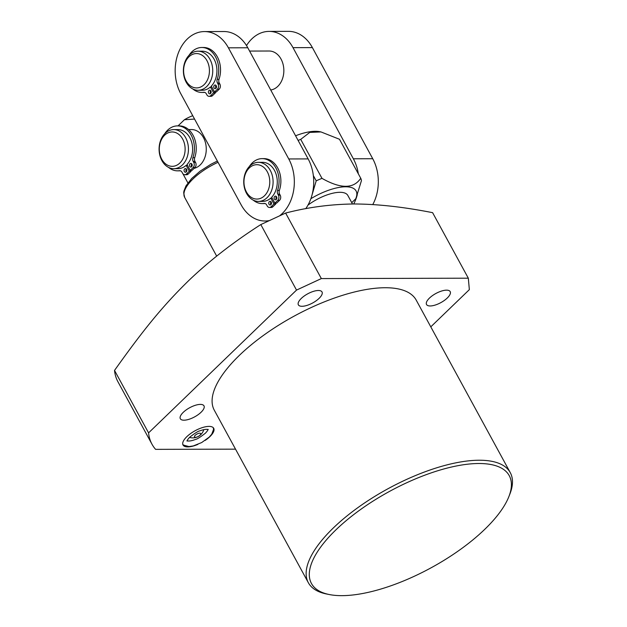 <?xml version="1.0" encoding="UTF-8"?>
<svg xmlns="http://www.w3.org/2000/svg" width="627" height="627" viewBox="0 0 627 627"><rect width="100%" height="100%" fill="white"/><g stroke="black" fill="none" stroke-linecap="round" stroke-linejoin="round"><path stroke-width="0.94" d="M296.524 290.089L148.575 432.873L114.522 370.416C143.614 329.551 162.699 306 188.774 280.528C209.394 260.777 233.401 242.132 260.808 224.576L296.524 290.089L321.345 278.576L468.322 278.192L469.349 289.643L430.788 326.855M148.575 432.873A185.976 71.799 -28.6 0 0 151.977 444.198A185.976 71.799 -28.6 0 0 155.598 449.355L235.525 449.151M308.351 582.726L214.301 410.223A114.992 44.392 -28.6 0 1 264.265 334.818A114.992 44.392 -28.6 0 1 385.15 287.73A114.992 44.392 -28.6 0 1 416.218 300.129L510.268 472.633A114.992 44.392 151.4 0 0 479.2 460.234A114.992 44.392 151.4 0 0 358.315 507.321A114.992 44.392 151.4 0 0 308.351 582.726A114.992 44.392 151.4 0 0 326.51 593.981L329.246 594.529A112.641 43.49 151.4 0 0 341.887 595.65A112.641 43.49 151.4 0 0 508.881 496.592A112.641 43.49 151.4 0 0 478.809 463.51A112.641 43.49 151.4 0 0 342.734 523.6A112.641 43.49 151.4 0 0 329.246 594.529M430.177 305.96A13.465 5.196 -28.6 0 1 426.532 304.503A13.465 5.196 -28.6 0 1 432.387 295.67A13.465 5.196 -28.6 0 1 446.542 290.16A13.465 5.196 -28.6 0 1 450.186 291.61A13.465 5.196 -28.6 0 1 444.331 300.443A13.465 5.196 -28.6 0 1 430.177 305.96M200.35 404.399A13.465 5.196 -28.6 0 1 203.987 405.849A13.465 5.196 -28.6 0 1 198.132 414.682A13.465 5.196 -28.6 0 1 183.977 420.2A13.465 5.196 -28.6 0 1 180.333 418.742A13.465 5.196 -28.6 0 1 186.188 409.917A13.465 5.196 -28.6 0 1 200.35 404.399M302.002 306.289A13.465 5.196 -28.6 0 1 298.366 304.84A13.465 5.196 -28.6 0 1 304.22 296.007A13.465 5.196 -28.6 0 1 318.375 290.497A13.465 5.196 -28.6 0 1 322.019 291.947A13.465 5.196 -28.6 0 1 316.165 300.78A13.465 5.196 -28.6 0 1 302.002 306.289M197.85 444.402A17.478 6.748 -28.6 0 1 187.739 446.902A17.478 6.748 -28.6 0 1 183.021 445.021A17.478 6.748 -28.6 0 1 190.616 433.555A17.478 6.748 -28.6 0 1 208.995 426.399A17.478 6.748 -28.6 0 1 213.713 428.28A17.478 6.748 -28.6 0 1 205.162 440.413M508.881 496.592L509.9 493.998A114.992 44.392 151.4 0 0 510.268 472.633M151.977 444.198L117.923 381.741A185.976 71.799 -28.6 0 1 114.522 370.416M468.322 278.192L432.606 212.671C403.663 206.957 377.556 204.065 354.271 203.979C330.907 204.214 308.022 207.239 285.622 213.055L260.808 224.576M352.492 203.994L347.844 195.467A29.367 11.333 -28.6 0 0 339.912 192.301A29.367 11.333 151.4 0 0 307.975 205.115M351.755 202.639L355.697 198.83A38.764 14.962 151.4 0 0 355.971 198.171A38.764 14.962 151.4 0 0 345.344 186.791A38.764 14.962 151.4 0 0 310.859 198.712M356.065 197.928L361.426 180.725A48.937 18.896 -28.6 0 0 360.744 178.264C353.628 188.946 340.712 188.978 321.988 178.366A48.937 18.896 151.4 0 0 316.204 180.842L312.074 194.793A39.148 29.414 -90.1 0 0 313.343 175.599A39.148 29.414 -90.1 0 0 308.139 158.905L247.79 47.77A39.148 29.414 -90.1 0 0 223.855 31.522L204.473 31.569A39.148 29.414 -90.1 0 0 178.358 52.919A39.148 29.414 -90.1 0 0 180.748 93.627L241.097 204.763A39.148 29.414 -90.1 0 0 265.033 221.01A39.148 29.414 -90.1 0 0 268.983 220.641M305.717 208.705A39.148 29.414 -90.1 0 0 312.074 194.793M313.343 175.599L316.204 180.842M360.744 178.264L339.481 139.265L320.985 131.936L309.777 132.407L300.717 139.366L321.988 178.366M300.717 139.366A48.937 18.896 151.4 0 0 298.107 140.432M295.583 135.777A38.764 14.962 -28.6 0 1 319.715 131.686L320.985 131.936M246.505 45.567A39.148 29.414 89.9 0 1 269.077 31.397A39.148 29.414 89.9 0 1 293.005 47.652L353.362 158.788A39.148 29.414 89.9 0 1 358.338 173.851M270.715 89.982A19.539 14.68 -90.1 0 0 281.053 59.095A19.539 14.68 -90.1 0 0 269.124 51.014L249.577 51.069M357.296 194.676A39.148 29.414 89.9 0 1 353.738 203.979M269.077 31.397L288.459 31.35A39.148 29.414 89.9 0 1 312.387 47.597L372.736 158.733A39.148 29.414 89.9 0 1 372.783 204.551M270.292 170.419A19.539 14.68 -90.1 0 0 258.363 162.338A19.539 14.68 -90.1 0 0 245.329 173.013A19.539 14.68 -90.1 0 0 246.544 193.335A19.539 14.68 -90.1 0 0 258.465 201.408A19.539 14.68 -90.1 0 0 271.507 190.741A19.539 14.68 -90.1 0 0 270.292 170.419M274.869 203.109L277.777 200.311A3.684 2.767 -90.1 0 0 278.388 195.169L277.832 194.151A3.684 2.767 89.9 0 1 277.549 190.459A22.47 16.882 -90.1 0 0 262.133 158.631L263.936 158.623A22.47 16.882 -90.1 0 1 279.36 190.451A3.684 2.767 89.9 0 0 279.634 194.143L280.191 195.162A3.684 2.767 -90.1 0 1 279.579 200.303L276.679 203.109L274.869 203.109L271.671 197.246A19.539 14.68 -90.1 0 0 274.477 170.403A19.539 14.68 -90.1 0 0 262.556 162.33L258.363 162.338M258.465 201.408L262.658 201.4A19.539 14.68 -90.1 0 0 270.778 198.108L272.142 198.101M253.253 200.154A22.47 16.882 -90.1 0 0 262.251 203.579L264.053 203.571A22.47 16.882 -90.1 0 0 265.096 203.524M262.251 203.579A22.47 16.882 -90.1 0 0 264.1 203.438A3.684 2.767 89.9 0 1 264.406 203.414A3.684 2.767 89.9 0 1 266.655 204.935L267.212 205.954A3.684 2.767 -90.1 0 0 269.453 207.474L271.264 207.466A3.684 2.767 -90.1 0 0 272.878 206.769L275.786 203.971L275.316 203.109M276.389 199.362A1.842 1.379 89.9 0 1 276.17 199.049A1.842 1.379 89.9 0 1 276.382 196.58M271.021 204.543A1.842 1.379 89.9 0 1 270.801 204.23A1.842 1.379 89.9 0 1 271.013 201.761M276.601 196.894A1.842 1.379 89.9 0 1 276.719 198.806A1.842 1.379 89.9 0 1 275.488 199.809A1.842 1.379 89.9 0 1 274.36 199.049A1.842 1.379 89.9 0 1 274.25 197.137A1.842 1.379 89.9 0 1 275.48 196.133A1.842 1.379 89.9 0 1 276.601 196.894M269.453 207.474A3.684 2.767 -90.1 0 0 271.076 206.777L273.975 203.971L270.778 198.108M262.133 158.631A22.47 16.882 -90.1 0 0 249.327 166.516M271.232 202.074A1.842 1.379 89.9 0 1 271.35 203.987A1.842 1.379 89.9 0 1 270.119 204.99A1.842 1.379 89.9 0 1 268.999 204.23A1.842 1.379 89.9 0 1 268.881 202.317A1.842 1.379 89.9 0 1 270.112 201.314A1.842 1.379 89.9 0 1 271.232 202.074M275.786 203.971L273.975 203.971M246.419 191.964A17.188 12.916 -90.1 0 0 264.461 195.796A17.188 12.916 -90.1 0 0 267.314 171.798A17.188 12.916 -90.1 0 0 249.28 167.958A17.188 12.916 -90.1 0 0 246.419 191.964M279.846 215.633A39.148 29.414 -90.1 0 0 288.757 158.952L228.408 47.817A39.148 29.414 -90.1 0 0 204.473 31.569M209.943 59.283A19.539 14.68 -90.1 0 0 198.014 51.202A19.539 14.68 -90.1 0 0 184.973 61.869A19.539 14.68 -90.1 0 0 186.188 82.2A19.539 14.68 -90.1 0 0 198.116 90.272A19.539 14.68 -90.1 0 0 211.158 79.605A19.539 14.68 -90.1 0 0 209.943 59.283M214.52 91.973L217.42 89.175A3.684 2.767 -90.1 0 0 218.031 84.034L217.475 83.015A3.684 2.767 89.9 0 1 217.201 79.323A22.47 16.882 -90.1 0 0 201.776 47.495L203.587 47.487A22.47 16.882 -90.1 0 1 219.011 79.316A3.684 2.767 89.9 0 0 219.285 83.007L219.842 84.026A3.684 2.767 -90.1 0 1 219.231 89.167L216.331 91.965L214.52 91.973L211.323 86.111A19.539 14.68 -90.1 0 0 214.128 59.267A19.539 14.68 -90.1 0 0 202.2 51.195L198.014 51.202M198.116 90.272L202.302 90.264A19.539 14.68 -90.1 0 0 210.429 86.973L211.793 86.965M192.897 89.018A22.47 16.882 -90.1 0 0 201.894 92.443L203.704 92.435A22.47 16.882 -90.1 0 0 204.747 92.388M201.894 92.443A22.47 16.882 -90.1 0 0 203.751 92.302A3.684 2.767 89.9 0 1 204.057 92.279A3.684 2.767 89.9 0 1 206.307 93.799L206.855 94.818A3.684 2.767 -90.1 0 0 209.105 96.339L210.915 96.331A3.684 2.767 -90.1 0 0 212.529 95.633L215.429 92.835L214.967 91.973M216.041 88.227A1.842 1.379 89.9 0 1 215.821 87.905A1.842 1.379 89.9 0 1 216.033 85.437M210.672 93.407A1.842 1.379 89.9 0 1 210.453 93.086A1.842 1.379 89.9 0 1 210.664 90.617M216.252 85.758A1.842 1.379 89.9 0 1 216.362 87.67A1.842 1.379 89.9 0 1 215.132 88.673A1.842 1.379 89.9 0 1 214.011 87.913A1.842 1.379 89.9 0 1 213.901 86.001A1.842 1.379 89.9 0 1 215.124 84.998A1.842 1.379 89.9 0 1 216.252 85.758M209.105 96.339A3.684 2.767 -90.1 0 0 210.719 95.641L213.627 92.835L210.429 86.973M201.776 47.495A22.47 16.882 -90.1 0 0 188.978 55.38M210.884 90.939A1.842 1.379 89.9 0 1 210.993 92.851A1.842 1.379 89.9 0 1 209.763 93.854A1.842 1.379 89.9 0 1 208.642 93.094A1.842 1.379 89.9 0 1 208.532 91.181A1.842 1.379 89.9 0 1 209.755 90.178A1.842 1.379 89.9 0 1 210.884 90.939M215.429 92.835L213.627 92.835M186.07 80.82A17.188 12.916 -90.1 0 0 204.104 84.661A17.188 12.916 -90.1 0 0 206.965 60.662A17.188 12.916 -90.1 0 0 188.923 56.822A17.188 12.916 -90.1 0 0 186.07 80.82M182.88 173.71L187.904 182.935L182.88 173.71M194.566 119.075L184.409 119.733A19.578 7.555 -28.6 0 1 192.74 115.713M178.021 125.894L184.409 119.733M194.127 168.342A19.539 14.68 -90.1 0 0 203.469 137.634A19.539 14.68 -90.1 0 0 191.541 129.554L188.57 129.562M185.639 137.681A19.539 14.68 -90.1 0 0 173.71 129.601A19.539 14.68 -90.1 0 0 160.669 140.276A19.539 14.68 -90.1 0 0 161.891 160.598A19.539 14.68 -90.1 0 0 173.812 168.679A19.539 14.68 -90.1 0 0 186.854 158.004A19.539 14.68 -90.1 0 0 185.639 137.681M190.216 170.379L193.116 167.574A3.684 2.767 -90.1 0 0 193.727 162.432L193.171 161.413A3.684 2.767 89.9 0 1 192.897 157.722A22.47 16.882 -90.1 0 0 177.472 125.894L179.283 125.894A22.47 16.882 -90.1 0 1 194.707 157.722A3.684 2.767 89.9 0 0 194.981 161.413L195.538 162.432A3.684 2.767 -90.1 0 1 194.926 167.566L192.027 170.372L190.216 170.379L187.018 164.509A19.539 14.68 -90.1 0 0 189.824 137.674A19.539 14.68 -90.1 0 0 177.896 129.593L173.71 129.601M173.812 168.679L177.997 168.663A19.539 14.68 -90.1 0 0 186.125 165.371L187.489 165.371M168.592 167.417A22.47 16.882 -90.1 0 0 177.59 170.842L179.4 170.834A22.47 16.882 -90.1 0 0 180.443 170.795M177.59 170.842A22.47 16.882 -90.1 0 0 179.447 170.701A3.684 2.767 89.9 0 1 179.753 170.677A3.684 2.767 89.9 0 1 182.002 172.198L182.551 173.217A3.684 2.767 -90.1 0 0 184.8 174.737L186.611 174.737A3.684 2.767 -90.1 0 0 188.225 174.04L191.125 171.234L190.663 170.372M191.737 166.625A1.842 1.379 89.9 0 1 191.517 166.312A1.842 1.379 89.9 0 1 191.729 163.843M186.368 171.806A1.842 1.379 89.9 0 1 186.148 171.492A1.842 1.379 89.9 0 1 186.36 169.024M191.948 164.156A1.842 1.379 89.9 0 1 192.058 166.069A1.842 1.379 89.9 0 1 190.827 167.08A1.842 1.379 89.9 0 1 189.707 166.312A1.842 1.379 89.9 0 1 189.597 164.399A1.842 1.379 89.9 0 1 190.82 163.396A1.842 1.379 89.9 0 1 191.948 164.156M184.8 174.737A3.684 2.767 -90.1 0 0 186.415 174.04L189.323 171.242L186.125 165.371M177.472 125.894A22.47 16.882 -90.1 0 0 164.674 133.786M186.58 169.337A1.842 1.379 89.9 0 1 186.689 171.249A1.842 1.379 89.9 0 1 185.459 172.26A1.842 1.379 89.9 0 1 184.338 171.5A1.842 1.379 89.9 0 1 184.228 169.58A1.842 1.379 89.9 0 1 185.451 168.577A1.842 1.379 89.9 0 1 186.58 169.337M191.125 171.234L189.323 171.242M161.766 159.227A17.188 12.916 -90.1 0 0 179.8 163.067A17.188 12.916 -90.1 0 0 182.661 139.061A17.188 12.916 -90.1 0 0 164.619 135.228A17.188 12.916 -90.1 0 0 161.766 159.227M285.622 213.055L321.345 278.576M189.66 437.27A8.049 3.104 151.4 0 0 190.639 437.677A11.466 11.466 0 0 0 203.422 430.71A8.049 3.104 151.4 0 0 203.61 429.667M195.279 435.263A3.527 1.364 151.4 0 0 195.467 437.325A3.527 1.364 151.4 0 0 199.935 435.248A3.527 1.364 -28.6 0 0 199.747 433.186A3.527 1.364 -28.6 0 0 195.279 435.263M353.362 158.788L372.736 158.733M293.005 47.652L312.387 47.597M272.878 206.769L271.076 206.777M264.712 203.43L264.1 203.438M279.36 190.451L277.549 190.459M279.634 194.143L277.832 194.151M280.191 195.162L278.388 195.169M279.579 200.303L277.777 200.311M247.79 47.77L228.408 47.817M308.139 158.905L288.757 158.952M212.529 95.633L210.719 95.641M204.363 92.294L203.751 92.302M219.011 79.316L217.201 79.323M219.285 83.007L217.475 83.015M219.842 84.026L218.031 84.034M219.231 89.167L217.42 89.175M216.676 256.114L184.675 197.411A39.133 15.111 -28.6 0 1 218.039 162.291M188.225 174.04L186.415 174.04M180.059 170.701L179.447 170.701M194.707 157.722L192.897 157.722M194.981 161.413L193.171 161.413M195.538 162.432L193.727 162.432M194.926 167.566L193.116 167.574M355.971 198.171L356.277 197.387M268.231 221.002L265.033 221.01M184.675 197.411L183.687 192.92L183.915 191.11L185.992 185.866L191.682 178.499L200.084 171.187L210.86 164.29L217.35 161.029M186.94 440.812C188.876 441.337 191.697 440.891 195.412 439.472C197.027 439.229 200.358 437.137 205.397 433.194C207.208 431.258 208.093 429.957 208.054 429.299L208.203 429.566C206.267 429.048 203.446 429.495 199.731 430.906C198.116 431.157 194.785 433.249 189.746 437.191C187.935 439.119 187.05 440.42 187.089 441.079M182.77 444.355L183.515 445.092L188.97 446.573L193.273 445.938L201.675 442.56L209.206 437.137L211.754 434.19L213.541 429.456L213.298 427.708"/></g></svg>
